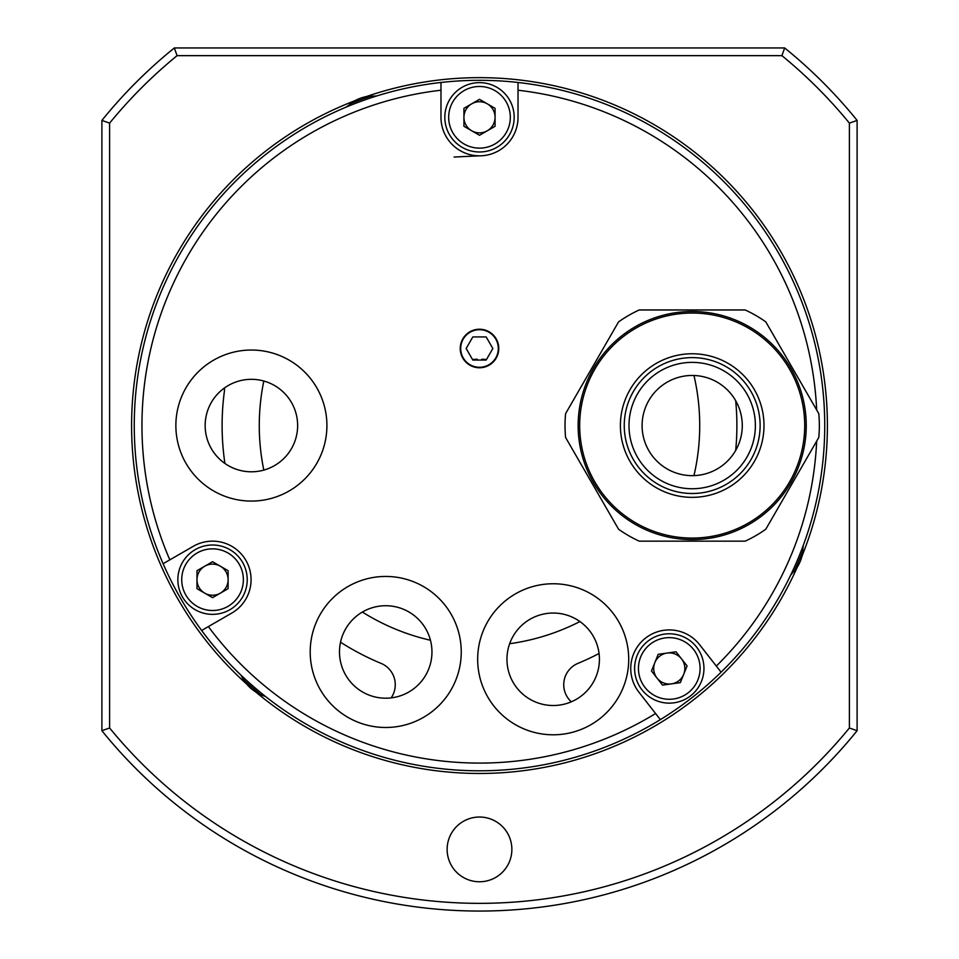 <?xml version="1.0" encoding="UTF-8"?>
<svg xmlns="http://www.w3.org/2000/svg" width="959" height="959" viewBox="0 0 959 959"><rect width="100%" height="100%" fill="white"/><g stroke="black" fill="none" stroke-linecap="round" stroke-linejoin="round"><path stroke-width="1.44" d="M243.095 679.128L243.31 679.463A346.786 346.786 0 0 0 260.932 694.784A346.786 346.786 0 0 1 243.31 679.463L240.949 675.124L246.691 684.091A347.913 347.913 0 0 1 354.794 100.767L346.235 107.072M793.968 571.72A346.786 346.786 0 0 0 803.091 550.226A346.786 346.786 0 0 1 793.968 571.72M454.075 157.036L479.32 155.838M371.924 95.876A346.786 346.786 0 0 0 349.987 103.872A346.786 346.786 0 0 1 371.924 95.876M224.682 590.648A303.631 303.631 0 0 1 224.238 589.965M209.494 564.419A303.631 303.631 0 0 1 209.11 563.688M340.529 642.206A257.384 257.384 0 0 0 380.999 663.352A23.124 23.124 0 0 1 391.152 697.876M224.49 387.951A23.124 23.124 0 0 1 224.31 391.955A257.384 257.384 0 0 0 224.921 463.461M571.3 701.82A23.124 23.124 0 0 1 578.001 663.352A257.384 257.384 0 0 0 599.063 653.487M735.685 450.406A257.384 257.384 0 0 0 735.685 400.706M678.457 654.913A303.631 303.631 0 0 1 677.833 655.453M654.589 673.614A303.631 303.631 0 0 1 653.918 674.081M693.956 475.616A220.222 220.222 0 0 0 693.956 375.496M263.821 381.023A220.222 220.222 0 0 0 263.821 470.09M362.37 612.046A220.222 220.222 0 0 0 430.447 640.252M509.649 643.705A220.222 220.222 0 0 0 579.931 621.552M849.398 727.977L857.106 730.71A485.494 485.494 0 0 1 101.894 730.71L101.894 120.402L109.602 123.136L109.602 727.977A477.786 477.786 0 0 0 849.398 727.977L849.398 123.136A477.786 477.786 0 0 0 781.921 55.658L177.079 55.658A477.786 477.786 0 0 0 109.602 123.136M511.866 849.398A32.366 32.366 0 0 0 479.5 817.032A32.366 32.366 0 0 0 447.134 849.398A32.366 32.366 0 0 0 479.5 881.765A32.366 32.366 0 0 0 511.866 849.398M790.564 575.316L797.325 567.081A347.913 347.913 0 0 1 255.885 692.086L263.701 695.898M246.691 684.091A40.074 40.074 0 0 0 265.559 696.522M376.875 95.924L366.254 96.595A347.913 347.913 0 0 1 802.084 555.86L803.306 545.287M101.894 120.402A485.494 485.494 0 0 1 174.346 47.95L177.079 55.658M174.346 47.95L784.654 47.95L781.921 55.658M366.254 96.595A40.074 40.074 0 0 0 354.794 100.767M797.325 567.081A40.074 40.074 0 0 0 802.084 555.86M109.602 727.977L101.894 730.71M849.398 123.136L857.106 120.402L857.106 730.71M784.654 47.95A485.494 485.494 0 0 1 857.106 120.402M477.186 360.057L477.186 359.217A66.375 66.375 0 0 0 472.535 359.541M486.465 359.541A66.375 66.375 0 0 0 481.814 359.217L481.814 360.057M141.968 425.556C142.567 450.418 142.567 450.418 141.968 425.556M142.028 431.706L141.992 429.704M163.114 563.724A345.24 345.24 0 0 1 440.972 82.474L440.972 90.23A337.532 337.532 0 0 0 169.827 559.852L163.114 563.724A345.24 345.24 0 0 0 201.642 630.471L231.814 613.053A38.528 38.528 0 0 0 245.912 560.416A38.528 38.528 0 0 0 193.286 546.306L169.827 559.852M816.672 409.972A337.532 337.532 0 0 0 518.028 90.23L518.028 82.474A345.24 345.24 0 0 1 721.084 672.187L699.638 644.736A38.528 38.528 0 0 0 630.746 668.459A38.528 38.528 0 0 0 638.91 692.182L660.355 719.634A345.24 345.24 0 0 0 721.084 672.187M660.355 719.634A345.24 345.24 0 0 1 201.642 630.471M498.764 348.489A19.264 19.264 0 0 0 479.5 329.225A19.264 19.264 0 0 0 460.236 348.489A19.264 19.264 0 0 0 479.5 367.765A19.264 19.264 0 0 0 498.764 348.489M518.028 82.474A345.24 345.24 0 0 0 440.972 82.474M208.367 626.587A337.532 337.532 0 0 0 655.584 713.52M716.313 666.073A337.532 337.532 0 0 0 816.672 441.14M440.972 90.23L440.972 117.31A38.528 38.528 0 0 0 479.5 155.838A38.528 38.528 0 0 0 518.028 117.31L518.028 90.23M205.154 425.556A46.236 46.236 0 0 0 251.39 471.792A46.236 46.236 0 0 0 297.638 425.556A46.236 46.236 0 0 0 251.39 379.32A46.236 46.236 0 0 0 205.154 425.556M339.486 651.964A46.236 46.236 0 0 0 385.722 698.2A46.236 46.236 0 0 1 339.486 651.964A46.236 46.236 0 0 1 385.722 605.728A46.236 46.236 0 0 0 339.486 651.964M431.958 651.964A46.236 46.236 0 0 0 385.722 605.728A46.236 46.236 0 0 1 431.958 651.964A46.236 46.236 0 0 1 385.722 698.2M506.951 659.277A46.236 46.236 0 0 0 553.187 705.512A46.236 46.236 0 0 0 599.423 659.277A46.236 46.236 0 0 0 553.187 613.041A46.236 46.236 0 0 0 506.951 659.277M444.82 117.31A34.68 34.68 0 0 1 479.5 82.63A34.68 34.68 0 0 1 514.18 117.31A34.68 34.68 0 0 1 479.5 151.99A34.68 34.68 0 0 1 444.82 117.31A34.68 34.68 0 0 0 479.5 151.99A34.68 34.68 0 0 0 514.18 117.31M479.5 99.328L463.928 108.319L463.928 126.288L479.5 135.279L495.072 126.288L495.072 108.319L479.5 99.328M463.928 117.31A15.572 15.572 0 0 0 479.5 132.869A15.572 15.572 0 0 0 495.072 117.31A15.572 15.572 0 0 0 479.5 101.738A15.572 15.572 0 0 0 463.928 117.31M229.884 609.708A34.68 34.68 0 0 1 182.51 597.025A34.68 34.68 0 0 1 195.204 549.651A34.68 34.68 0 0 1 242.579 562.346A34.68 34.68 0 0 1 229.884 609.708A34.68 34.68 0 0 0 242.579 562.346A34.68 34.68 0 0 0 195.204 549.651A34.68 34.68 0 0 1 242.579 562.346A34.68 34.68 0 0 1 229.884 609.708M196.979 588.67L212.55 597.661L228.11 588.67L228.11 570.689L212.55 561.71L196.979 570.689L196.979 588.67M220.33 593.165A15.572 15.572 0 0 0 226.024 571.9A15.572 15.572 0 0 0 204.758 566.206A15.572 15.572 0 0 0 199.064 587.459A15.572 15.572 0 0 0 220.33 593.165M696.606 647.109A34.68 34.68 0 0 1 690.624 695.79A34.68 34.68 0 0 1 641.955 689.809A34.68 34.68 0 0 1 647.924 641.139A34.68 34.68 0 0 1 696.606 647.109A34.68 34.68 0 0 0 647.924 641.139A34.68 34.68 0 0 0 641.955 689.809M680.339 682.628L687.076 665.954L676.011 651.796L658.21 654.302L651.473 670.964L662.549 685.122L680.339 682.628M681.549 658.881A15.572 15.572 0 0 0 659.696 656.196A15.572 15.572 0 0 0 657.011 678.049A15.572 15.572 0 0 0 678.864 680.722A15.572 15.572 0 0 0 681.549 658.881M692.194 475.652A50.096 50.096 0 0 0 742.278 425.556A50.096 50.096 0 0 0 692.194 375.46A50.096 50.096 0 0 0 642.098 425.556A50.096 50.096 0 0 0 692.194 475.652M818.782 413.629A127.151 127.151 0 0 1 818.782 437.484L765.809 529.224A127.151 127.151 0 0 1 745.167 541.152L639.221 541.152A127.151 127.151 0 0 1 618.567 529.224L565.594 437.484A127.151 127.151 0 0 1 565.594 413.629L618.567 321.888A127.151 127.151 0 0 1 639.221 309.961L745.167 309.961A127.151 127.151 0 0 1 765.809 321.888L818.782 413.629M806.243 425.556A114.049 114.049 0 0 1 692.194 539.605A114.049 114.049 0 0 1 578.145 425.556A114.049 114.049 0 0 1 692.194 311.507A114.049 114.049 0 0 1 806.243 425.556A114.049 114.049 0 0 1 692.194 539.605A114.049 114.049 0 0 1 578.145 425.556M628.996 425.556A63.186 63.186 0 0 1 692.194 362.37A63.186 63.186 0 0 1 755.38 425.556A63.186 63.186 0 0 1 692.194 488.742A63.186 63.186 0 0 1 628.996 425.556M553.187 613.041A46.236 46.236 0 0 1 599.423 659.277A46.236 46.236 0 0 1 553.187 705.512A46.236 46.236 0 0 1 506.951 659.277A46.236 46.236 0 0 1 553.187 613.041M553.187 734.798A75.521 75.521 0 0 1 477.666 659.277A75.521 75.521 0 0 1 553.187 583.755A75.521 75.521 0 0 1 628.708 659.277A75.521 75.521 0 0 1 553.187 734.798M385.722 727.485A75.521 75.521 0 0 1 310.201 651.964A75.521 75.521 0 0 1 385.722 576.443A75.521 75.521 0 0 1 461.243 651.964A75.521 75.521 0 0 1 385.722 727.485M251.39 379.32A46.236 46.236 0 0 1 297.638 425.556A46.236 46.236 0 0 1 251.39 471.792A46.236 46.236 0 0 1 205.154 425.556A46.236 46.236 0 0 1 251.39 379.32M251.39 501.077A75.521 75.521 0 0 1 175.869 425.556A75.521 75.521 0 0 1 251.39 350.035A75.521 75.521 0 0 1 326.911 425.556A75.521 75.521 0 0 1 251.39 501.077M460.704 348.489A18.796 18.796 0 0 0 479.5 367.285A18.796 18.796 0 0 0 498.296 348.489A18.796 18.796 0 0 0 479.5 329.704A18.796 18.796 0 0 0 460.704 348.489M472.823 336.933L486.177 336.933L492.842 348.489L486.177 360.057L472.823 360.057L466.158 348.489L472.823 336.933M510.32 117.31A30.82 30.82 0 0 0 479.5 86.478A30.82 30.82 0 0 0 448.68 117.31A30.82 30.82 0 0 0 479.5 148.13A30.82 30.82 0 0 0 510.32 117.31M197.134 552.983A30.82 30.82 0 0 0 185.854 595.095A30.82 30.82 0 0 0 227.954 606.376A30.82 30.82 0 0 0 239.247 564.264A30.82 30.82 0 0 0 197.134 552.983M644.987 687.435A30.82 30.82 0 0 0 688.25 692.746A30.82 30.82 0 0 0 693.573 649.483A30.82 30.82 0 0 0 650.298 644.172A30.82 30.82 0 0 0 644.987 687.435M579.68 425.556A112.515 112.515 0 0 0 692.194 538.071A112.515 112.515 0 0 0 804.709 425.556A112.515 112.515 0 0 0 692.194 313.042A112.515 112.515 0 0 0 579.68 425.556M763.987 425.556A71.793 71.793 0 0 1 692.194 497.349A71.793 71.793 0 0 1 620.401 425.556A71.793 71.793 0 0 1 692.194 353.763A71.793 71.793 0 0 1 763.987 425.556M624.249 425.556A67.945 67.945 0 0 0 692.194 493.501A67.945 67.945 0 0 0 760.127 425.556A67.945 67.945 0 0 0 692.194 357.611A67.945 67.945 0 0 0 624.249 425.556"/></g></svg>

